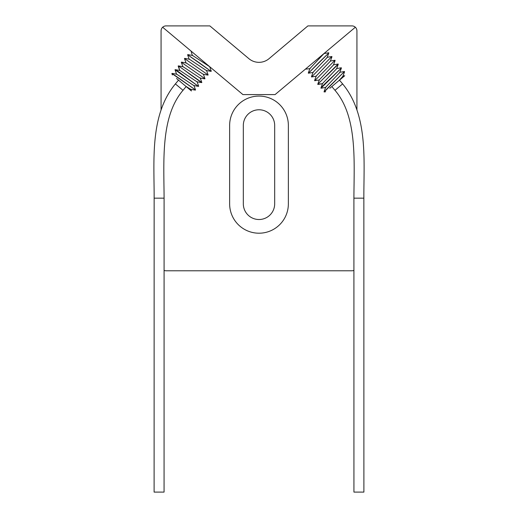 <?xml version="1.0" encoding="UTF-8"?>
<svg xmlns="http://www.w3.org/2000/svg" width="518" height="518" viewBox="0 0 518 518"><rect width="100%" height="100%" fill="white"/><g stroke="black" fill="none" stroke-linecap="round" stroke-linejoin="round"><path stroke-width="0.78" d="M274.676 125.447A15.676 15.676 0 0 0 259 109.771A15.676 15.676 0 0 0 243.324 125.447L243.324 203.839A15.676 15.676 0 0 0 259 219.515A15.676 15.676 0 0 0 274.676 203.839L274.676 125.447M229.636 203.839A29.364 29.364 0 0 0 259 233.204A29.364 29.364 0 0 0 288.364 203.839L288.364 125.447A29.364 29.364 0 0 0 259 96.083A29.364 29.364 0 0 0 229.636 125.447L229.636 203.839M356.928 109.933L356.928 30.879A4.979 4.979 0 0 0 351.949 25.9L307.899 25.9L269.082 58.644A15.676 15.676 0 0 1 248.893 58.67L209.848 25.9L166.051 25.9A4.979 4.979 0 0 0 161.072 30.879L161.072 109.933M164.083 270.377A4.979 4.979 0 0 0 166.051 270.784L351.949 270.784A4.979 4.979 0 0 0 353.917 270.377M162.658 27.234L242.916 94.587L275.084 94.587L355.342 27.234M329.817 88.254L344.716 75.751L342.812 76.081M325.803 87.419L321.018 88.215L341.407 68L331.099 77.933C324.65 83.877 321.257 87.27 320.914 88.092L321.018 88.215M322.656 83.663L317.864 84.466C318.214 83.644 321.613 80.258 328.062 74.307L338.254 64.251L336.642 68.732L322.526 83.508L320.907 88.086M333.359 64.821L338.15 64.025L317.754 84.24L322.468 83.663M319.502 79.914L314.717 80.711L334.997 60.269L314.717 80.711M316.356 76.159L311.564 76.962L331.85 56.52L311.564 76.962M318.505 62.924L308.417 73.206L328.807 52.991L318.505 62.924M313.209 72.41L308.417 73.206M310.055 68.654L305.38 69.159M325.66 91.744L324.164 91.971L326.981 88.811L344.444 71.529L324.164 91.971M339.076 80.484L342.935 76.237L344.554 71.756M325.66 87.302L339.789 72.481L341.407 68M336.506 68.577L341.297 67.774M330.212 61.072L334.997 60.269M327.059 57.317L331.85 56.52M323.912 53.568L328.703 52.765M317.754 84.24L319.373 79.759L333.488 64.977L335.107 60.496M314.607 80.484L316.226 76.004L330.342 61.228L331.96 56.747M311.46 76.735L313.073 72.255L327.195 57.472L328.807 52.991M308.307 72.98L309.926 68.499L324.158 53.406M176.508 78.458L191.407 90.961L190.754 89.141M176.638 74.359L175.019 69.781L198.465 86.357L186.901 77.933C179.921 72.611 175.997 69.852 175.123 69.658L175.019 69.781M179.785 70.61L178.166 66.032C179.034 66.233 182.964 68.991 189.938 74.307L201.612 82.602L196.918 81.792L179.921 70.454L175.129 69.652M200.201 77.881L201.819 82.459L178.373 65.883L179.759 70.422M182.938 66.854L181.319 62.277L204.966 78.704L181.319 62.277M186.085 63.105L184.466 58.528L208.119 74.955L184.466 58.528M199.495 62.924L187.613 54.772L211.066 71.348L199.495 62.924M189.232 59.35L187.613 54.772M192.385 55.601L191.071 51.081M172.352 74.968L171.866 73.537L175.472 75.757L195.519 89.964L171.866 73.537M185.768 86.228L190.624 89.297L195.318 90.113M176.729 74.197L193.771 85.541L198.465 86.357M197.054 81.63L198.672 86.215M203.347 74.126L204.966 78.704M206.501 70.377L208.119 74.955M209.648 66.621L211.266 71.199M178.373 65.883L183.068 66.699L200.071 78.037L204.765 78.853M181.52 62.134L186.215 62.943L203.218 74.288L207.912 75.097M184.673 58.379L189.368 59.194L206.371 70.532L211.066 71.348M187.82 54.623L192.515 55.439L209.848 66.835M339.465 80.154L342.618 83.91C368.512 115.177 363.694 160.956 363.863 198.161L363.895 492.1L353.936 492.1L353.911 198.167C354.079 160.133 357.459 116.673 334.991 90.307L331.844 86.558M178.535 80.154L175.382 83.91C149.488 115.177 154.306 160.956 154.137 198.161L154.105 492.1L164.064 492.1L164.089 198.167L154.137 198.161M186.156 86.558L183.009 90.307C160.541 116.673 163.921 160.133 164.089 198.167M342.618 83.91L334.991 90.307M363.863 198.161L353.911 198.167M183.009 90.307L175.382 83.91M325.673 87.257L324.061 91.744M339.659 72.332L344.353 71.516M176.774 74.203L172.08 73.394M193.9 85.392L195.519 89.873"/></g></svg>
